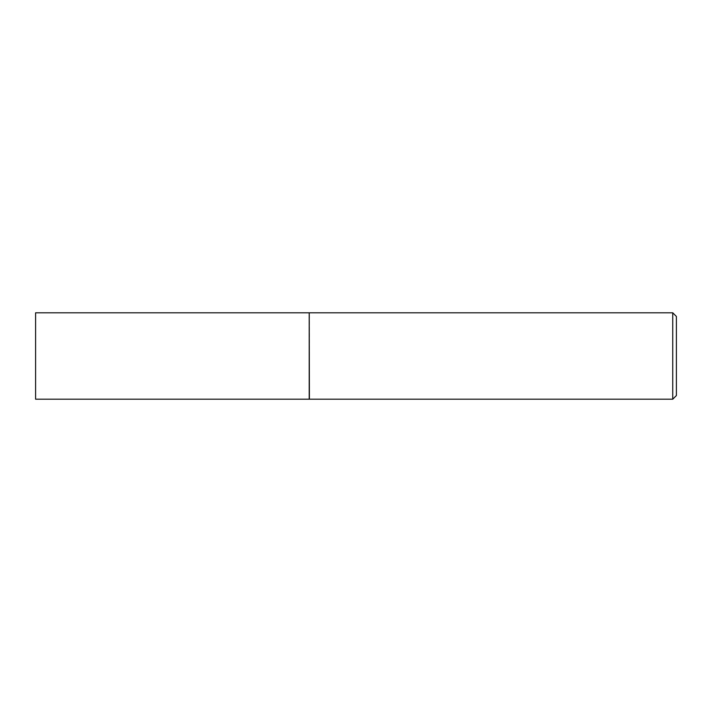 <?xml version="1.0" encoding="UTF-8"?>
<svg xmlns="http://www.w3.org/2000/svg" width="712" height="712" viewBox="0 0 712 712"><rect width="100%" height="100%" fill="white"/><g stroke="black" fill="none" stroke-linecap="round" stroke-linejoin="round"><path stroke-width="0.53" stroke-dasharray="3.56 2.67" d="M35.6 399.201L35.6 312.799M309.213 399.201L309.213 312.799M309.213 356L309.213 399.014L309.213 356M309.391 399.201L309.391 312.799M672.742 399.201L672.742 312.799M676.4 395.543L676.4 316.457"/><path stroke-width="1.07" d="M35.6 356L35.6 399.201L309.213 399.201L309.213 312.799L35.6 312.799L35.6 356M309.213 312.986L309.391 399.201L672.742 399.201L672.742 312.799L676.4 316.457L676.4 395.543L672.742 399.201M309.391 312.799L672.742 312.799"/></g></svg>
